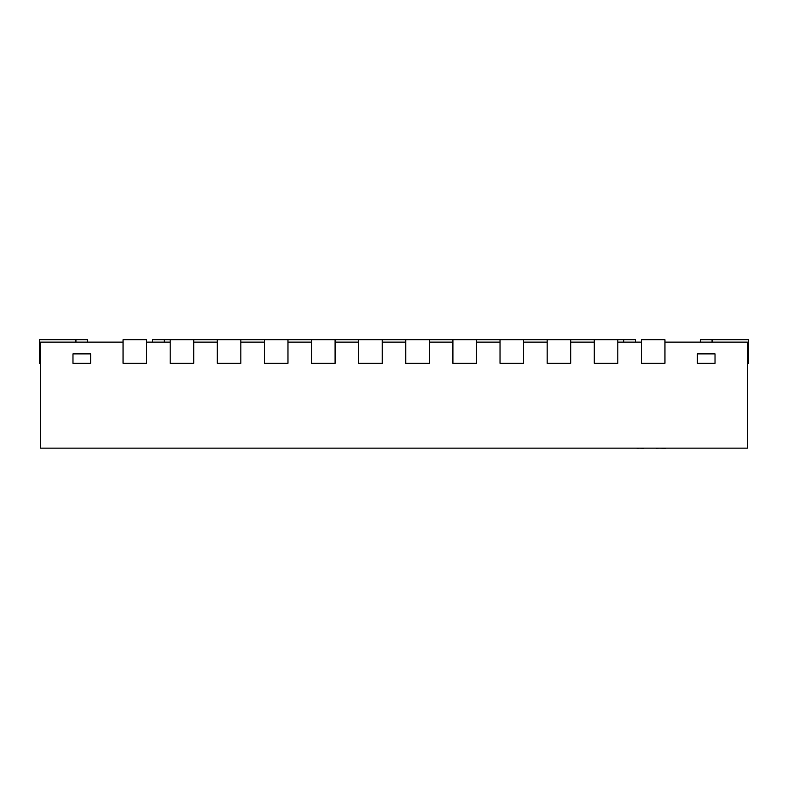 <?xml version="1.0" encoding="UTF-8"?>
<svg xmlns="http://www.w3.org/2000/svg" width="788" height="788" viewBox="0 0 788 788"><rect width="100%" height="100%" fill="white"/><g stroke="black" fill="none" stroke-linecap="round" stroke-linejoin="round"><path stroke-width="1.18" d="M700.296 342.11L700.296 339.746L748.6 339.746L748.6 363.307L747.418 363.307M170.169 342.11L146.607 342.11M217.291 342.11L193.73 342.11M264.413 342.11L240.852 342.11M311.536 342.11L287.975 342.11M358.658 342.11L335.097 342.11M405.781 342.11L382.219 342.11M452.903 342.11L429.342 342.11M500.025 342.11L476.464 342.11M547.148 342.11L523.587 342.11M594.27 342.11L570.709 342.11M641.393 342.11L617.831 342.11M123.046 342.11L40.582 342.11L40.582 448.136L747.418 448.136L747.418 342.11L664.954 342.11M643.983 448.254L638.25 448.136M638.25 448.254L636.399 448.136M644.564 448.136L655.33 448.136M698.365 448.136L665.939 448.136M665.614 448.254L658.207 448.136M656.552 448.254L657.704 448.136M658.207 448.254L657.704 448.254M712.096 448.136L699.163 448.136M624.628 448.136L559.411 448.136M87.704 342.11L87.704 339.746L39.4 339.746L39.4 353.891L40.582 353.891M641.393 363.307L641.393 339.746L664.954 339.746L664.954 363.307L641.393 363.307M594.27 363.307L594.27 339.746L617.831 339.746L617.831 363.307L594.27 363.307M547.148 363.307L547.148 339.746L570.709 339.746L570.709 363.307L547.148 363.307M500.025 363.307L500.025 339.746L523.587 339.746L523.587 363.307L500.025 363.307M452.903 363.307L452.903 339.746L476.464 339.746L476.464 363.307L452.903 363.307M405.781 363.307L405.781 339.746L429.342 339.746L429.342 363.307L405.781 363.307M358.658 363.307L358.658 339.746L382.219 339.746L382.219 363.307L358.658 363.307M311.536 363.307L311.536 339.746L335.097 339.746L335.097 363.307L311.536 363.307M264.413 363.307L264.413 339.746L287.975 339.746L287.975 363.307L264.413 363.307M217.291 363.307L217.291 339.746L240.852 339.746L240.852 363.307L217.291 363.307M170.169 363.307L170.169 339.746L193.73 339.746L193.73 363.307L170.169 363.307M123.046 363.307L123.046 339.746L146.607 339.746L146.607 363.307L123.046 363.307M635.502 342.11L635.502 339.746L617.831 339.746M594.27 339.746L570.709 339.746M547.148 339.746L523.587 339.746M500.025 339.746L476.464 339.746M452.903 339.746L429.342 339.746M405.781 339.746L382.219 339.746M358.658 339.746L335.097 339.746M311.536 339.746L287.975 339.746M264.413 339.746L240.852 339.746M217.291 339.746L193.73 339.746M170.169 339.746L152.498 339.746L152.498 342.11M90.65 353.891L90.65 363.307L72.979 363.307L72.979 353.891L90.65 353.891M715.021 353.891L715.021 363.307L697.35 363.307L697.35 353.891L715.021 353.891M747.418 353.891L748.6 353.891M39.4 353.891L39.4 363.307L40.582 363.307M75.924 342.11L75.924 339.746M712.076 342.11L712.076 339.746M623.722 342.11L623.722 339.746M164.278 342.11L164.278 339.746"/></g></svg>
